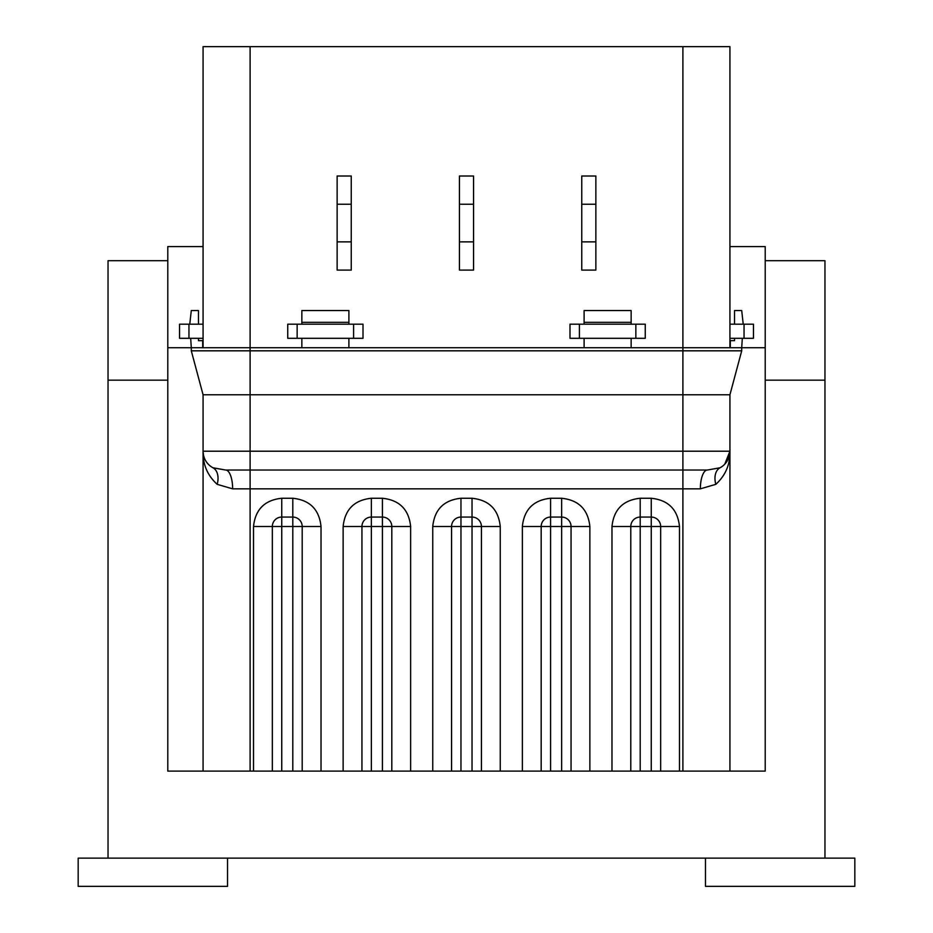 <?xml version="1.0" encoding="UTF-8"?>
<svg xmlns="http://www.w3.org/2000/svg" width="933" height="933" viewBox="0 0 933 933"><rect width="100%" height="100%" fill="white"/><g stroke="black" fill="none" stroke-linecap="round" stroke-linejoin="round"><path stroke-width="1.4" d="M78.174 858.127L227.524 858.127L227.524 886.35L78.174 886.35L78.174 858.127M705.476 858.127L854.826 858.127L854.826 886.35L705.476 886.35L705.476 858.127L227.524 858.127M765.212 260.692L824.959 260.692L824.959 380.174L765.212 380.174L824.959 380.174L824.959 858.127M167.788 260.692L108.041 260.692L108.041 380.174L167.788 380.174L108.041 380.174L108.041 858.127M729.933 324.194L753.456 324.194L753.456 338.306L729.933 338.306M188.956 324.194L188.956 338.306L179.544 338.306L179.544 324.194L203.067 324.194M188.956 338.306L203.067 338.306M203.067 347.717L203.067 46.65L729.933 46.65L729.933 347.717M351.251 241.869L351.251 176.01L337.14 176.01L337.14 270.103L351.251 270.103L351.251 241.869L337.14 241.869M581.749 204.245L581.749 270.103L595.86 270.103L595.86 176.01L581.749 176.01L581.749 204.245L595.86 204.245M473.556 241.869L473.556 176.01L459.444 176.01L459.444 270.103L473.556 270.103L473.556 241.869L459.444 241.869M611.978 771.101L630.79 771.101L630.79 526.48A9.412 9.412 0 0 1 640.201 517.069L651.257 517.069A9.412 9.412 0 0 1 660.669 526.48L660.669 771.101L630.79 771.101L630.79 526.48L611.978 526.48L611.978 771.101L589.866 771.101L589.866 526.48C588.07 509.453 578.658 500.053 561.643 498.257L550.587 498.257C533.559 500.053 524.159 509.453 522.363 526.48L522.363 771.101L500.251 771.101L500.251 526.48C498.455 509.453 489.044 500.053 472.028 498.257L460.972 498.257C443.945 500.053 434.545 509.453 432.749 526.48L432.749 771.101L410.637 771.101L410.637 526.48C408.841 509.453 399.429 500.053 382.413 498.257L371.357 498.257C354.33 500.053 344.93 509.453 343.134 526.48L343.134 771.101L321.022 771.101L321.022 526.48C319.226 509.453 309.814 500.053 292.799 498.257L281.743 498.257C264.715 500.053 255.315 509.453 253.519 526.48L253.519 771.101L250.102 771.101L250.102 488.845L232.644 488.845L217.179 484.332C207.476 475.492 202.764 464.447 203.067 451.21L203.067 394.764L191.288 350.82L191.288 347.717L167.788 347.717L250.102 347.717L250.102 46.65M631.151 338.306L631.151 347.717L765.212 347.717L765.212 246.58L729.933 246.58M217.179 484.332A18.812 12.292 -61.7 0 0 212.946 467.771A18.812 18.812 0 0 1 203.067 451.21L203.067 771.101L167.788 771.101L167.788 246.58L203.067 246.58M635.851 324.194L569.993 324.194L569.993 338.306L645.263 338.306L645.263 324.194L635.851 324.194L635.851 338.306M353.595 324.194L287.737 324.194L287.737 338.306L363.007 338.306L363.007 324.194L353.595 324.194L353.595 338.306M631.151 347.717L250.102 347.717L250.102 350.82L191.288 350.82M765.212 347.717L741.712 347.717L741.712 350.82L682.898 350.82L682.898 451.21L729.933 451.21L729.933 771.101L765.212 771.101L765.212 347.717M232.644 488.845A18.812 6.986 90 0 0 225.658 470.034L250.102 470.034L250.102 488.845L682.898 488.845L682.898 771.101L729.933 771.101M682.898 771.101L679.481 771.101L679.481 526.48L651.257 526.48L651.257 498.257L640.201 498.257C623.174 500.053 613.774 509.453 611.978 526.48M660.669 771.101L679.481 771.101M571.054 771.101L541.175 771.101L541.175 526.48A9.412 9.412 0 0 1 550.587 517.069L561.643 517.069A9.412 9.412 0 0 1 571.054 526.48L571.054 771.101L589.866 771.101M522.363 771.101L541.175 771.101M481.428 771.101L451.56 771.101L451.56 526.48A9.412 9.412 0 0 1 460.972 517.069L472.028 517.069A9.412 9.412 0 0 1 481.428 526.48L481.428 771.101L500.251 771.101M432.749 771.101L451.56 771.101M391.813 771.101L361.946 771.101L361.946 526.48A9.412 9.412 0 0 1 371.357 517.069L382.413 517.069A9.412 9.412 0 0 1 391.813 526.48L391.813 771.101L410.637 771.101M343.134 771.101L361.946 771.101M302.245 771.101L321.022 771.101M302.199 771.101L272.331 771.101L272.331 526.48A9.412 9.412 0 0 1 281.743 517.069L292.799 517.069A9.412 9.412 0 0 1 302.199 526.48L302.199 771.101L302.199 526.48L292.799 526.48L292.799 498.257M253.519 771.101L272.331 771.101M203.067 771.101L250.102 771.101M724.778 464.156L729.933 451.21L729.933 394.764L741.712 350.82M707.342 470.034L720.054 467.771A18.812 18.812 0 0 0 729.933 451.21C730.236 464.436 725.524 475.48 715.821 484.332L700.356 488.845L682.898 488.845L682.898 470.034L707.342 470.034A18.812 6.986 -90 0 0 700.356 488.845M225.658 470.034L212.946 467.771A18.812 18.812 0 0 1 203.067 451.21L203.429 454.884M203.604 455.701L204.304 457.94M204.444 458.278L204.735 458.954M206.706 462.336L208.222 464.156M203.406 454.791L203.067 451.21L250.102 451.21L250.102 394.764L203.067 394.764M729.933 394.764L250.102 394.764L250.102 350.82L682.898 350.82L682.898 46.65M729.594 454.791L729.933 451.21A18.812 18.812 0 0 1 720.054 467.771A18.812 12.292 -118.3 0 0 715.821 484.332M250.102 470.034L682.898 470.034L682.898 451.21L250.102 451.21L250.102 470.034M640.201 771.101L640.201 526.48L630.825 526.48M301.849 322.317L348.895 322.317L348.895 310.561L301.849 310.561L301.849 324.194M301.849 338.306L301.849 347.717M348.895 322.317L348.895 324.194M348.895 338.306L348.895 347.717M584.105 322.317L631.151 322.317L631.151 310.561L584.105 310.561L584.105 324.194M584.105 338.306L584.105 347.717M631.151 322.317L631.151 324.194M734.539 324.194L734.539 310.561L741.712 310.561L743.228 324.194M742.318 338.306L741.712 347.717M730.306 347.717L730.306 340.662L734.539 340.662L734.539 338.306M189.772 324.194L191.288 310.561L198.461 310.561L198.461 324.194M198.461 338.306L198.461 340.662L202.694 340.662L202.694 347.717M191.288 347.717L190.682 338.306M473.556 204.245L459.444 204.245M581.749 241.869L595.86 241.869M351.251 204.245L337.14 204.245M744.044 324.194L744.044 338.306M579.405 324.194L579.405 338.306M297.149 324.194L297.149 338.306M679.481 526.48C677.685 509.453 668.273 500.053 651.257 498.257M589.866 526.48L561.643 526.48L561.643 517.104M550.587 517.104L550.587 526.48L522.363 526.48M500.251 526.48L472.028 526.48L472.028 498.257M460.972 498.257L460.972 526.48L432.749 526.48M410.637 526.48L382.413 526.48L382.413 517.104M371.357 517.104L371.357 526.48L343.134 526.48M321.022 526.48L302.222 526.48M281.743 498.257L281.743 526.48L253.519 526.48M651.257 771.101L651.257 526.48L640.201 526.48L640.201 498.257M382.413 498.257L382.413 517.057L371.357 517.069L371.357 498.257M561.643 498.257L561.643 517.057L550.587 517.069L550.587 498.257M561.643 771.101L561.643 526.48L550.587 526.48L550.587 771.101M472.028 771.101L472.028 526.48L460.972 526.48L460.972 771.101M382.413 771.101L382.413 526.48L371.357 526.48L371.357 771.101M292.799 771.101L292.799 526.48L281.743 526.48L281.743 771.101"/></g></svg>
